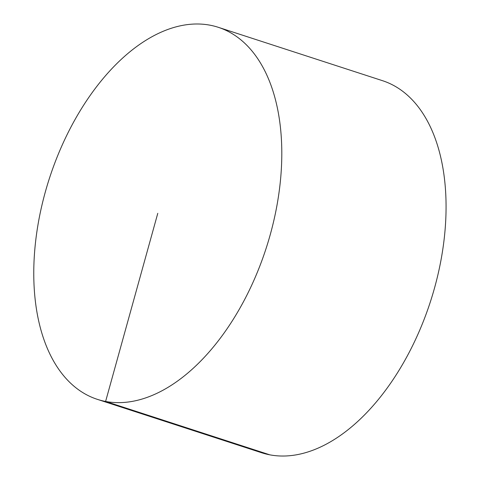 <?xml version="1.0" encoding="UTF-8"?>
<svg xmlns="http://www.w3.org/2000/svg" width="480" height="480" viewBox="0 0 480 480"><rect width="100%" height="100%" fill="white"/><g stroke="black" fill="none" stroke-linecap="round" stroke-linejoin="round"><path stroke-width="0.72" d="M218.244 27.294L382.512 80.688A195.606 113.868 108 0 1 434.568 287.862A195.606 113.868 108 0 1 261.582 452.73L97.314 399.336A195.606 113.868 108 0 1 49.494 178.116A195.606 113.868 108 0 1 218.244 27.294A195.606 113.868 108 0 1 270.3 234.468A195.606 113.868 108 0 1 97.314 399.336M269.874 454.848L105.606 401.454L157.782 213.318"/></g></svg>
